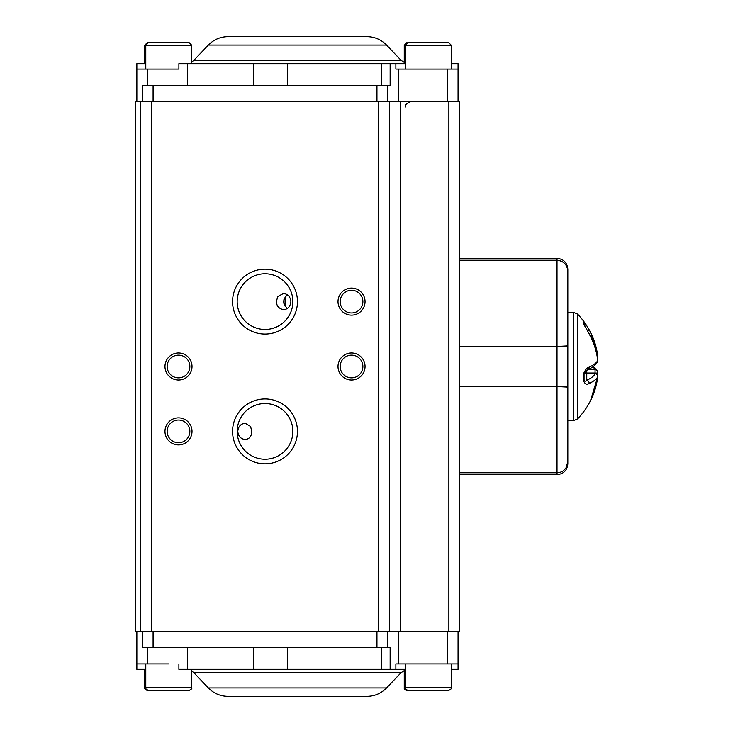 <?xml version="1.0" encoding="UTF-8"?>
<svg xmlns="http://www.w3.org/2000/svg" width="733" height="733" viewBox="0 0 733 733"><rect width="100%" height="100%" fill="white"/><g stroke="black" fill="none" stroke-linecap="round" stroke-linejoin="round"><path stroke-width="1.1" d="M287.428 294.803C282.517 299.339 282.517 303.883 287.428 308.419M237.171 301.611A27.845 27.845 0 0 1 265.016 273.766A27.845 27.845 0 0 1 292.87 301.611A27.845 27.845 0 0 1 265.016 329.456A27.845 27.845 0 0 1 237.171 301.611M277.944 296.453C275.049 303.563 276.872 307.988 283.414 309.72C287.867 309.28 290.35 306.577 290.873 301.611C290.36 296.654 287.867 293.951 283.414 293.502L277.944 296.453M251.758 431.389L250.594 426.496L245.262 423.28C240.809 423.729 238.317 426.432 237.776 431.389C238.317 436.346 240.818 439.049 245.262 439.498C249.431 439.021 251.602 436.318 251.758 431.389M237.171 431.389A27.845 27.845 0 0 1 265.016 403.544A27.845 27.845 0 0 1 292.87 431.389A27.845 27.845 0 0 1 265.016 459.234A27.845 27.845 0 0 1 237.171 431.389M135.238 272.685L135.238 101.539L140.654 101.539L140.654 631.461L459.683 631.461L459.683 101.539L448.871 101.539L448.871 631.461M140.654 101.539L389.388 101.539L389.388 631.461M192.019 431.389A13.515 13.515 0 0 1 171.742 443.099A13.515 13.515 0 0 1 171.742 419.679A13.515 13.515 0 0 1 192.019 431.389M365.052 366.5A13.515 13.515 0 0 1 344.776 378.21A13.515 13.515 0 0 1 344.776 354.79A13.515 13.515 0 0 1 365.052 366.5M192.019 366.5A13.515 13.515 0 0 1 171.742 378.21A13.515 13.515 0 0 1 171.742 354.79A13.515 13.515 0 0 1 192.019 366.5M365.052 301.611A13.515 13.515 0 0 1 344.776 313.321A13.515 13.515 0 0 1 344.776 289.901A13.515 13.515 0 0 1 365.052 301.611M297.461 431.389A32.444 32.444 0 0 1 248.799 459.49A32.444 32.444 0 0 1 248.799 403.287A32.444 32.444 0 0 1 297.461 431.389M297.461 301.611A32.444 32.444 0 0 1 248.799 329.713A32.444 32.444 0 0 1 248.799 273.51A32.444 32.444 0 0 1 297.461 301.611M389.388 101.539L448.871 101.539M135.238 299.724L135.238 433.276M135.238 460.315L135.238 631.461L140.654 631.461M135.238 101.539L135.238 631.461M292.87 301.611A27.845 27.845 0 0 0 251.098 277.495A27.845 27.845 0 0 0 251.098 325.727A27.845 27.845 0 0 0 292.87 301.611M292.87 431.389A27.845 27.845 0 0 0 251.098 407.273A27.845 27.845 0 0 0 251.098 455.505A27.845 27.845 0 0 0 292.87 431.389M362.89 301.611A11.352 11.352 0 0 0 345.857 291.78A11.352 11.352 0 0 0 345.857 311.443A11.352 11.352 0 0 0 362.89 301.611M189.856 366.5A11.352 11.352 0 0 0 172.823 356.669A11.352 11.352 0 0 0 172.823 376.331A11.352 11.352 0 0 0 189.856 366.5M362.89 366.5A11.352 11.352 0 0 0 345.857 356.669A11.352 11.352 0 0 0 345.857 376.331A11.352 11.352 0 0 0 362.89 366.5M189.856 431.389A11.352 11.352 0 0 0 172.823 421.557A11.352 11.352 0 0 0 172.823 441.22A11.352 11.352 0 0 0 189.856 431.389M405.34 69.094L405.34 45.244L408.043 42.541L448.596 42.541L451.299 45.244L404.259 45.244L404.259 62.644M422.08 42.541L434.568 42.541M145.785 69.094L145.785 45.244L148.487 42.541L189.041 42.541L191.753 45.244L144.703 45.244L144.703 63.689M162.524 42.541L175.013 42.541M168.764 69.094L178.898 69.094L178.898 63.689L187.465 63.689L187.465 85.312M451.299 687.756C451.83 688.452 450.923 689.35 448.596 690.459L408.043 690.459C405.716 689.35 404.818 688.452 405.34 687.756L451.299 687.756L451.299 663.906M191.753 687.756C192.275 688.452 191.368 689.35 189.041 690.459L148.487 690.459C146.16 689.35 145.262 688.452 145.785 687.756L191.753 687.756L191.753 669.311M136.86 631.461L136.86 663.906L168.957 663.906M560.36 260.765L558.399 260.316M559.306 260.472L561.093 261.04M562.596 261.818L564.181 263.01M565.335 264.246L566.472 265.96M567.186 267.563L567.828 271.375L567.828 269.167C567.195 262.597 563.585 258.996 557.016 258.355L557.016 260.224L459.683 260.224L557.016 260.224C563.668 260.966 567.278 264.677 567.828 271.375L567.828 387.116L557.053 386.529L459.683 386.529L557.016 386.529L557.016 346.471L459.683 346.471L557.016 346.471L567.828 345.884L567.828 344.867M567.351 346.058L566.737 346.141M565.684 346.242L564.593 346.306M563.045 346.37L561.57 346.416M559.783 346.452L557.016 346.471L557.016 260.224M559.306 386.538L561.093 386.566M562.596 386.612L564.181 386.676M565.335 386.74L566.472 386.832M567.186 386.914L567.828 387.116L567.828 463.833C567.195 470.403 563.585 474.004 557.016 474.645L557.016 472.776L557.914 472.739M560.406 472.217L561.982 471.539M563.53 470.531L566.032 467.801L567.828 461.625L567.828 387.116M559.306 472.528L459.683 472.776L557.016 472.776L557.016 386.529M562.596 471.182L562.055 471.502M597.514 361.763A2.703 2.703 0 0 0 597.743 360.324L597.743 360.324A2.703 0.66 -6.6 0 1 597.725 360.425A2.703 2.602 -155.5 0 1 597.514 361.763L597.514 361.763C595.92 364.906 592.704 367.526 587.875 369.615C584.558 372.3 583.285 373.977 584.054 374.664A2.703 0.504 180 0 1 583.514 374.966C584.677 370.44 586.547 367.847 589.121 367.187A75.233 18.554 0 0 0 597.725 360.425A75.233 72.906 180 0 0 589.121 333.863L583.514 323.244L583.514 321.86C584.687 322.621 586.556 325.232 589.121 329.713A75.233 72.906 0 0 1 590.551 332.397A75.701 75.701 0 0 0 577.586 314.091L577.586 418.909L573.692 420.577L573.692 312.423L567.828 312.423L567.828 290.799M559.783 472.409L557.016 472.776M560.342 472.235L561.817 471.621M563.485 470.568L564.685 469.496M565.931 467.947L566.746 466.509M567.443 464.594L567.828 461.625M590.551 332.397A75.233 72.906 0 0 1 597.725 356.275A2.703 0.66 -6.6 0 1 597.743 356.33L590.551 332.397M589.121 403.287A75.233 72.906 180 0 0 590.551 400.603A75.233 72.906 180 0 0 597.725 376.725A75.233 18.554 180 0 1 589.121 383.487C586.547 385.045 584.677 384.019 583.514 380.4L583.514 374.966M584.054 374.664L584.054 373.693M597.743 360.324C596.625 350.915 593.757 342.045 589.121 333.707L584.054 324.783L584.054 323.455L584.054 324.499M584.054 372.41L584.054 379.905C584.833 381.444 585.731 381.563 586.757 380.262A72.549 17.894 0 0 0 595.059 373.738L586.757 373.738L586.757 380.262A2.703 2.3 -114.5 0 1 589.121 383.487M583.514 321.86A2.703 2.657 0 0 1 584.054 323.455L585.374 327.101M589.121 329.713A2.703 0.586 150.8 0 1 587.674 331.16M597.239 356.788A2.703 0.66 -6.6 0 0 597.743 356.33A2.703 2.703 0 0 1 597.422 357.942M589.121 367.187A2.703 2.3 65.5 0 1 587.912 369.606M584.027 324.426A2.703 2.575 180 0 0 583.514 323.244M597.734 376.606A2.703 0.66 -173.4 0 1 597.743 376.67L597.743 376.67A2.703 0.66 -173.4 0 1 597.725 376.725A2.703 2.602 -155.5 0 0 595.059 373.738L595.059 373.738M587.628 369.744L595.059 369.744A2.703 2.602 -24.5 0 1 597.725 372.575A2.703 0.66 -173.4 0 1 597.743 372.676L597.743 372.676A2.703 0.66 -173.4 0 1 595.059 373.024L586.757 373.024L586.757 373.738A2.703 2.62 0 0 1 584.613 372.712M584.054 379.905A2.703 0.825 180 0 1 583.514 380.4M283.946 303.609L283.946 299.623M145.785 63.689L136.86 63.689L136.86 69.094L178.898 69.094M405.34 63.689L187.465 63.689M395.875 63.689L395.875 69.094L458.061 69.094L458.061 63.689L451.299 63.689M136.86 69.094L136.86 101.539M458.061 69.094L458.061 101.539M387.766 101.539L387.766 85.312L142.275 85.312L142.275 101.539M387.766 85.312L390.139 85.312L390.139 63.689M208.355 45.061C213.743 39.582 220.276 36.778 227.963 36.65L366.967 36.65C374.655 36.778 381.187 39.582 386.566 45.061L208.355 45.061L193.869 60.317L401.061 60.317L405.34 63.084M145.785 669.311L136.86 669.311L136.86 663.906M405.34 669.311L395.875 669.311L395.875 663.906L458.061 663.906L458.061 669.311L451.299 669.311M178.898 663.906L178.898 669.311L395.875 669.311M458.061 663.906L458.061 631.461M387.766 631.461L387.766 647.688L142.275 647.688L142.275 631.461M387.766 647.688L390.139 647.688L390.139 669.311M187.465 669.311L187.465 647.688M208.355 687.939C213.743 693.418 220.276 696.222 227.963 696.35L366.967 696.35C374.655 696.222 381.187 693.418 386.566 687.939L208.355 687.939L193.869 672.683L401.061 672.683L405.34 669.916M151.465 101.539L151.465 631.461M378.576 101.539L378.576 631.461M400.2 101.539L400.2 631.461M144.703 669.311L144.703 687.756L145.785 687.756L145.785 663.906M404.259 670.356L404.259 687.756L405.34 687.756L405.34 663.906M594.976 373.656A72.549 70.304 180 0 0 595.059 373.024L595.059 369.744A72.549 17.894 0 0 0 592.795 366.894M586.757 370.275L586.757 373.024A2.703 0.669 0 0 0 585.181 373.152M586.757 373.738L584.65 372.648M285.155 306.238L285.155 296.984M147.681 69.094L147.681 85.312M398.578 69.094L398.578 101.539M447.249 69.094L447.249 101.539M153.087 85.312L153.087 101.539M376.954 85.312L376.954 101.539M381.701 63.689L381.701 85.312M287.327 63.689L287.327 85.312M253.801 63.689L253.801 85.312M147.681 663.906L147.681 647.688M447.249 663.906L447.249 631.461M398.578 663.906L398.578 631.461M376.954 647.688L376.954 631.461M153.087 647.688L153.087 631.461M381.701 669.311L381.701 647.688M287.327 669.311L287.327 647.688M253.801 669.311L253.801 647.688M405.615 106.945C404.534 105.259 406.339 103.454 411.021 101.539M451.299 45.244L451.299 69.094M144.703 45.244L147.406 42.541M144.703 687.756C144.392 688.818 145.299 689.716 147.406 690.459M404.259 45.244L406.962 42.541M191.753 45.244L191.753 63.689M404.259 687.756C403.947 688.818 404.845 689.716 406.962 690.459M557.016 258.355L459.683 258.355M557.016 474.645L459.683 474.645M577.586 418.909A75.701 75.701 0 0 0 590.551 400.603L597.743 376.67A2.703 2.703 0 0 0 595.059 373.656L586.757 373.656M573.692 420.577L567.828 420.577M577.586 314.091L573.692 312.423M597.422 375.058L597.743 372.676A2.703 2.703 0 0 0 597.514 371.237L593.354 366.5M386.566 45.061L401.061 60.317M193.869 60.317L191.753 62.048M386.566 687.939L401.061 672.683M193.869 672.683L191.753 670.952"/></g></svg>
